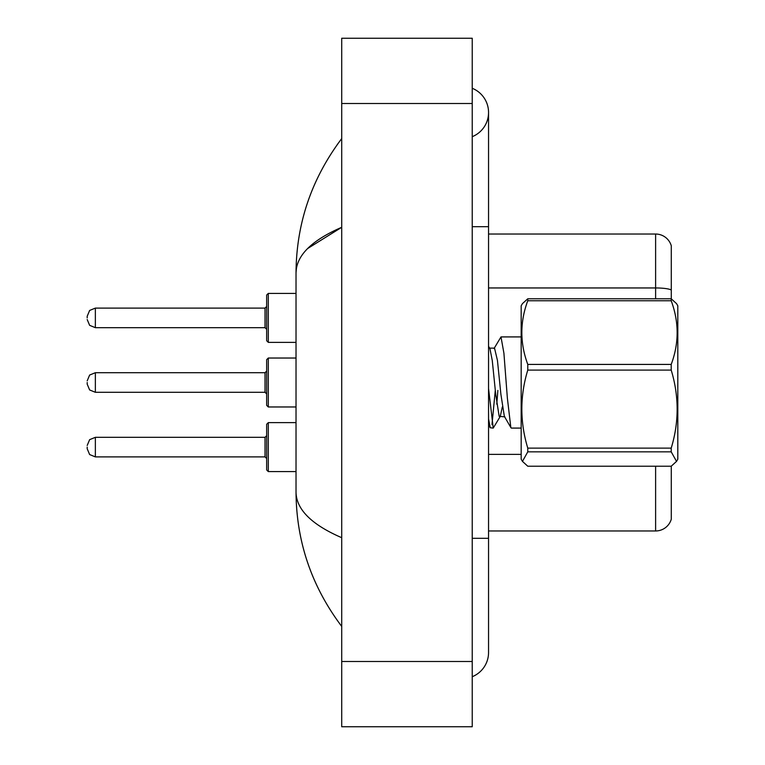 <?xml version="1.0" encoding="UTF-8"?>
<svg xmlns="http://www.w3.org/2000/svg" width="765" height="765" viewBox="0 0 765 765"><rect width="100%" height="100%" fill="white"/><g stroke="black" fill="none" stroke-linecap="round" stroke-linejoin="round"><path stroke-width="1.15" d="M671.278 245.775A16.314 16.314 0 0 0 655.615 234.033A16.314 16.314 0 0 1 671.278 245.775L671.278 298.828L676.528 303.609L671.211 298.78L671.211 300.76L527.774 300.76C519.875 321.893 519.875 343.112 527.774 364.417L527.774 370.097C519.875 396.002 519.875 422.012 527.774 448.127L527.774 451.838L522.457 461.391L527.774 466.22L671.211 466.22L676.528 461.391L671.211 451.838L527.774 451.838M671.278 466.172L671.278 519.225A16.314 16.314 0 0 1 655.615 530.967L488.548 530.967M671.278 290.002A16.314 2.831 180 0 0 655.615 287.956L655.615 234.033L488.548 234.033M472.235 538.311L488.548 538.311L488.548 112.484A26.106 26.106 0 0 1 472.235 136.686A26.106 26.106 0 0 0 472.235 88.281A26.106 26.106 0 0 1 488.548 112.484A26.106 26.106 0 0 0 472.235 88.281A26.106 26.106 0 0 1 488.548 112.484M472.235 676.719A26.106 26.106 0 0 0 488.548 652.516A26.106 26.106 0 0 1 472.235 676.719A26.106 26.106 0 0 0 488.548 652.516A26.106 26.106 0 0 1 472.235 676.719M307.635 248.539L341.716 227.301C311.508 240.411 296.284 255.606 296.026 272.885C296.342 223.418 311.565 178.647 341.716 138.589C311.575 178.656 296.351 223.428 296.026 272.885L296.026 492.115C296.342 541.582 311.565 586.353 341.716 626.411C311.575 586.344 296.351 541.572 296.026 492.115C296.284 509.394 311.508 524.589 341.716 537.699M341.716 726.75L472.235 726.75L472.235 38.25L341.716 38.25L341.716 726.75M341.716 171.771L341.716 212.68M341.716 551.202L341.716 593.21M296.026 272.885L296.409 268.4M676.528 303.609L677.809 305.818L677.809 459.182L676.528 461.391M527.774 364.417L671.211 364.417L671.211 370.097L527.774 370.097M527.774 448.127L671.211 448.127C679.11 422.232 679.11 396.222 671.211 370.097M671.211 448.127L671.211 451.838M527.774 300.76L527.774 298.78L522.457 303.609L521.175 305.818L521.175 459.182L522.457 461.391M521.175 428.084L511.364 428.084L510.819 427.396L507.367 398.116L503.915 353.22L500.998 336.916L494.047 348.524M495.28 390.389L491.991 424.546M502.328 406.932L500.272 416.38L493.234 428.084L490.269 427.778L488.548 418.885M497.872 390.389L496.781 404.149M493.234 428.084L488.548 388.496M527.774 298.78L671.211 298.78M671.211 364.417C679.11 343.284 679.11 322.065 671.211 300.76M504.89 416.868L499.163 416.351L495.71 394.271L492.258 360.42L489.916 348.62L488.548 346.296M510.991 427.778L504.345 416.351L500.893 394.271L497.441 360.42L494.525 348.132L489.351 348.132M268.295 471.584L266.66 469.949L266.66 424.269L268.295 422.634L268.295 471.584L296.026 471.584M87.191 447.104L87.191 448.739L87.191 447.104M266.66 405.345L266.66 359.655L268.295 358.03L268.295 406.97L266.66 405.345M87.191 382.5L87.191 384.135L87.191 382.5M265.034 392.292L265.034 372.708L95.357 372.708L95.357 392.292L265.034 392.292L266.66 393.918L266.66 382.5M266.66 340.731L266.66 295.051L268.295 293.416L268.295 342.366L266.66 340.731M87.191 317.896L87.191 316.261L87.191 317.896M265.034 327.678L265.034 308.104L95.357 308.104L95.357 327.678L265.034 327.678L266.66 329.313L266.66 317.896M655.615 298.78L655.615 287.956L488.548 287.956M655.615 530.967L655.615 466.22M521.175 454.372L488.548 454.372M472.235 226.689L488.548 226.689M341.716 661.486L472.235 661.486M341.716 103.514L472.235 103.514M87.191 445.479L89.629 439.665L95.357 437.322L95.357 456.896L265.034 456.896L265.034 437.322L266.66 435.687M488.548 538.311L488.548 652.516M341.706 138.589L337.298 144.537M500.998 336.916L521.175 336.916M488.548 424.814L490.269 427.778M265.034 456.896L266.66 458.531M95.357 437.322L265.034 437.322M268.295 422.634L296.026 422.634M95.357 456.896L89.629 454.553L87.191 448.739M265.034 372.708L266.66 371.082M95.357 392.292L89.629 389.949L87.191 384.135M268.295 406.97L296.026 406.97M268.295 358.03L296.026 358.03M95.357 372.708L89.629 375.051L87.191 380.865M265.034 308.104L266.66 306.469M95.357 327.678L89.629 325.335L87.191 319.521M268.295 342.366L296.026 342.366M268.295 293.416L296.026 293.416M95.357 308.104L89.629 310.447L87.191 316.261"/></g></svg>
